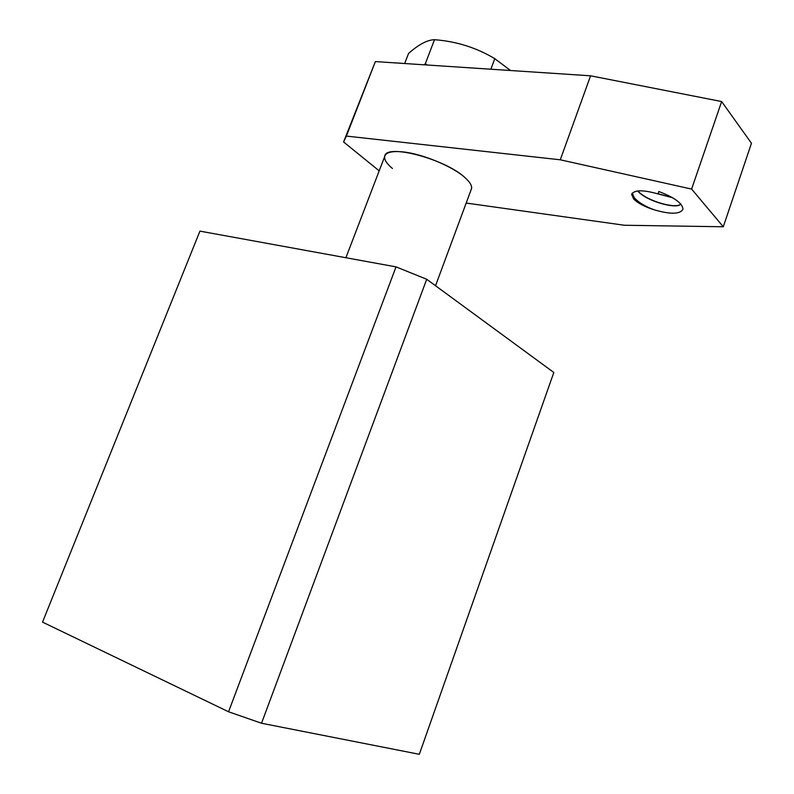 <?xml version="1.0" encoding="UTF-8"?>
<svg xmlns="http://www.w3.org/2000/svg" width="794" height="794" viewBox="0 0 794 794"><rect width="100%" height="100%" fill="white"/><g stroke="black" fill="none" stroke-linecap="round" stroke-linejoin="round"><path stroke-width="1.19" d="M199.304 232.692L199.939 231.123L396.027 266.873L426.706 279.27L553.815 372.475L419.321 754.3L261.524 723.245L228.553 711.771L396.027 266.873M426.706 279.27L261.524 723.245M199.939 231.123L42.529 622.119L228.553 711.771M42.529 622.119L42.896 621.206M384.762 156.18C386.162 152.23 392.365 150.82 403.372 151.952C422.785 153.957 453.027 166.621 465.066 177.697C469.671 181.826 471.854 185.31 471.626 188.138L471.07 189.845L471.626 188.138C471.854 185.31 469.671 181.826 465.066 177.697C445.474 159.018 385.795 143.307 384.762 156.18C383.978 159.465 386.549 163.574 392.464 168.517M654.177 209.805C670.285 214.459 679.872 214.32 682.949 209.388C682.741 203.532 674.702 197.567 658.822 191.513L657.998 193.915C642.733 189.617 633.959 189.816 631.657 194.5L633.741 199.036C637.999 203.274 644.807 206.857 654.177 209.815C644.976 206.4 638.326 202.351 634.227 197.646L632.292 193.101M680.716 203.889C677.381 209.437 646.892 201.368 637.86 190.927M637.671 190.947C646.614 201.567 677.858 209.755 680.756 203.929M672.22 197.508L658.047 193.766M657.571 193.776L672.637 197.746M379.185 170.859L343.584 141.957L375.363 61.585L590.587 75.807L721.637 101.553L751.471 143.248L723.284 226.766L624.352 225.248L466.177 203.056M721.637 101.553L691.604 189.081L723.284 226.766M590.587 75.807L560.276 159.802L691.604 189.081M375.363 61.585L346.392 136.082L560.276 159.802M343.584 141.957L346.392 136.082M658.822 191.513L657.998 193.915M424.085 64.8L425.296 63.808L427.39 65.019M425.296 63.808L434.507 39.7C427.301 39.899 418.646 44.494 408.543 53.486L404.672 63.52M510.532 70.517L494.801 58.677L490.861 69.217M494.801 58.677C476.499 47.7 456.401 41.367 434.507 39.7M384.673 156.527L345.896 257.732M471.576 188.496L435.529 285.741M631.657 194.5L631.994 193.518"/></g></svg>
